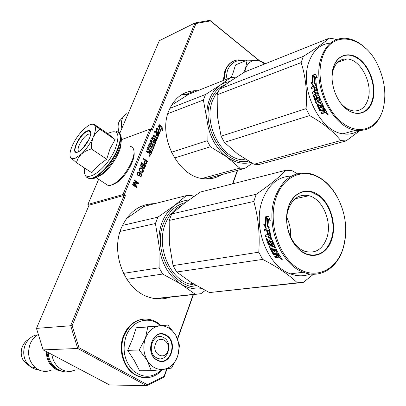 <?xml version="1.0" encoding="UTF-8"?>
<svg xmlns="http://www.w3.org/2000/svg" width="406" height="406" viewBox="0 0 406 406"><rect width="100%" height="100%" fill="white"/><g stroke="black" fill="none" stroke-linecap="round" stroke-linejoin="round"><path stroke-width="0.61" d="M170.175 297.141C163.222 299.567 156.071 299.557 148.713 297.111C124.886 289.97 110.229 253.136 121.424 227.786C128.656 211.871 139.771 203.822 154.762 203.65M145.967 205.888L141.801 206.06M221.468 174.681C216.063 178.112 210.049 179.442 203.426 178.665C178.138 176.879 157.31 136.101 169.069 110.199C174.641 97.679 183.4 91.177 195.352 90.695L197.565 90.761M188.739 94.283L181.446 94.781M149.981 156.168L149.662 156.274L149.144 155.676L149.677 155.493L149.372 155.117L150.184 155.681L149.981 156.168L149.327 154.884L149.692 154.777L149.134 155.681L149.753 156.295L149.987 154.889L149.692 154.777M88.934 205.517L87.904 204.436L122.957 194.56L125.424 195.687L72.146 325.642L78.947 347.698L147.211 384.634L164.065 376.433L166.734 368.922M124.17 195.352L70.674 325.627L77.724 348.48L146.627 385.7L109.539 384.939L43.127 349.886L36.469 328.383L89.076 205.182L124.17 195.352L125.424 195.687M87.904 204.436L98.658 179.3M121.369 139.694L149.87 129.159L151.088 129.453L124.211 194.89M259.353 60.778L210.384 20.909L195.996 23.523L152.235 130.27L151.088 129.453M119.679 133.503L159.294 40.722L194.956 22.995L195.996 23.523M190.404 91.208L190.094 92.801M259.662 60.849L209.861 20.3L194.956 22.995L151.199 129.534M232.846 183.776L237.637 170.302M232.552 183.847L237.343 170.383M148.545 149.068L149.748 146.114L151.159 147.104L150.448 148.845L150.865 149.139L151.575 147.393L152.291 147.896L151.595 150.042L152.453 150.636L155.919 142.085L155.691 141.339L153.767 140.055L152.59 142.044L151.59 141.166L152.783 138.461L155.96 140.674L156.554 140.512L158.913 134.701L158.685 133.955L154.798 131.189L154.417 132.123L156.614 133.686L155.63 136.111L156.041 136.406L157.031 133.98L157.736 134.482L156.726 137.401L153.265 134.949L152.879 135.888L155.087 137.446L154.579 138.69L152.143 137.045L150.256 141.014L150.484 141.765L152.92 143.404L153.95 141.547L154.727 141.897L153.59 145.13L150.108 142.684L149.723 143.628L153.209 146.074L152.823 147.018L149.114 144.495L147.195 148.494L147.429 149.246L149.657 150.799L148.875 152.006L146.85 150.662L146.459 151.616L148.18 152.813L148.956 152.59L149.251 153.554L150.408 154.356L151.012 154.184L152.088 151.534L148.119 148.936L149.383 146.231M162.415 130.493L162.09 126.708L159.208 124.642L160.355 126.733L158.381 131.585L159.411 133.462L161.38 128.606L162.415 130.493M157.147 129.712L156.137 127.875L156.457 131.62L159.33 133.665L158.183 131.574L160.157 126.718L159.127 124.845L157.147 129.712L156.792 129.839L156.214 128.783M149.728 155.848L149.992 155.711L149.728 155.848M144.734 163.841L145.389 164.166L146.272 163.917L147.48 161.212L143.369 158.381L143.135 158.954L144.972 160.218L144.171 162.476L144.734 163.841M143.333 168.394L144.526 168.221L145.739 165.506L141.613 162.679L140.669 164.978L140.669 166.084L141.572 167.191L142.511 167.094L143.333 168.394M142.12 172.479L143.288 171.55L143.216 169.784L141.527 168.14L139.923 167.911L139.141 168.729L139.207 170.5L140.111 171.606L142.12 172.479M138.289 175.803L139.659 175.493L140.141 174.585L140.131 173.22L141.273 174.854L141.004 175.783L139.963 176.686L141.202 176.412L141.75 175.057L141.085 173.372L138.705 172.007L137.771 172.362L137.177 173.814L137.482 175.011L138.289 175.803M133.351 182.908L136.096 186.481L132.787 184.278L132.549 184.862L136.751 187.663L137.106 186.78L133.955 182.812L138.294 183.852L138.649 182.974L134.467 180.173L134.229 180.756L137.527 182.964L133.665 182.121L133.351 182.908M177.468 338.751L193.17 294.594M147.211 384.634L146.627 385.7L164.085 377.199L164.065 376.433M164.085 377.199L167.044 368.876M177.625 339.122L193.464 294.563M78.947 347.698L77.724 348.48L43.127 349.886M72.146 325.642L36.469 328.383M149.87 129.159L122.957 194.56M209.861 20.3L210.384 20.909M149.372 155.117L149.119 155.204M149.677 155.493L149.205 155.528M209.389 178.797L212.358 177.153M158.502 298.943L161.111 298.146M150.58 154.432L151.737 151.651L148.195 149.185M152.088 151.534L151.737 151.651M148.956 152.59L148.459 152.915M148.835 152.001L148.312 152.042L146.733 150.946M152.823 147.018L152.473 147.139L148.804 144.622M153.59 145.13L153.24 145.252L149.992 142.973M152.874 143.399L153.783 141.608M154.579 138.69L154.229 138.816L151.844 137.177M156.726 137.401L156.376 137.527L153.143 135.244M157.031 133.98L156.675 134.102L155.808 136.238M156.132 140.755L158.558 134.822L158.335 134.081L154.681 131.483M152.169 142.136L152.519 142.014L152.169 142.136L151.24 141.288L152.489 138.603M152.214 150.474L155.564 142.207L155.341 141.461L153.463 140.182M151.575 147.393L150.631 148.972M162.09 126.708L161.74 126.839L159.553 125.271M161.984 129.707L161.74 126.839M161.38 128.606L161.03 128.732L159.238 133.148M160.157 126.718L159.802 126.85L158.949 125.287M158.183 131.574L157.832 131.701L159.802 126.85M158.639 133.173L157.832 131.701M149.829 155.6L149.51 155.701M149.992 155.711L149.494 155.726M147.48 161.212L147.129 161.324L143.252 158.66M146.551 163.501L146.201 163.613L147.129 161.324M146.272 163.917L145.921 164.029L146.201 163.613M142.511 167.094L142.105 167.252M145.739 165.506L145.389 165.618L141.496 162.953M144.805 167.805L144.455 167.911L145.389 165.618M144.526 168.221L144.176 168.333L144.455 167.911M140.309 167.805L139.892 167.932M140.74 167.851L139.958 167.911M141.044 167.937L140.39 167.962M141.527 168.14L140.694 168.048M142.318 168.678L141.171 168.251M142.719 169.074L141.968 168.789M142.942 169.353L142.369 169.185M143.216 169.784L142.866 169.891L142.592 169.459M143.364 170.251L143.013 170.363L142.866 169.891M143.435 170.911L143.085 171.022L143.013 170.363M143.288 171.55L142.937 171.657L143.085 171.022M142.963 172.068L142.613 172.174L142.937 171.657M142.171 172.464L142.613 172.174M138.705 172.007L138.101 172.144M139.228 172.119L138.355 172.119M139.887 172.438L138.877 172.225M140.506 172.86L139.537 172.545M141.085 173.372L140.156 172.966M141.445 173.864L141.095 173.971L140.735 173.484M141.684 174.397L141.334 174.504L141.095 173.971M141.75 175.057L141.4 175.164L141.334 174.504M141.643 175.6L141.293 175.707L141.4 175.164M141.486 175.986L141.136 176.092L141.293 175.707M141.202 176.412L140.852 176.519L141.136 176.092M140.512 176.742L140.852 176.519M140.506 176.184L140.121 176.295M140.131 173.22L139.781 173.332L139.897 174.149L140.248 174.042M140.141 174.585L139.791 174.692L139.897 174.149M139.943 175.067L139.593 175.174L139.791 174.692M139.659 175.493L139.309 175.6L139.593 175.174M138.857 175.894L139.309 175.6M136.096 186.481L135.746 186.582L132.681 184.542M137.527 182.964L133.599 182.289M138.649 182.974L138.299 183.076L134.356 180.437M138.015 183.786L138.299 183.076M133.955 182.812L133.604 182.918L136.756 186.882L137.106 186.78M136.507 187.501L136.756 186.882M149.144 152.62L150.073 151.088L150.93 151.687L150.418 152.945L149.936 153.148L149.144 152.62L150.073 151.088M150.286 153.032L149.936 153.148M154.64 139.106L155.498 137.741L156.285 138.492L155.904 139.431L155.427 139.639L154.64 139.106L155.498 137.741M155.721 139.497L155.427 139.639M145.521 163.633L144.703 163.44L144.384 162.852L145.15 160.695L145.5 160.583L146.81 161.481L146.074 163.293L145.521 163.633M143.683 167.876L143.13 167.866L142.633 167.16L143.399 164.988L143.749 164.877L144.978 165.719L144.242 167.541L143.683 167.876M141.105 166.485L140.811 165.546L141.557 163.73L143.222 164.516L142.278 166.567L141.674 166.749L141.105 166.485L141.455 166.374L141.232 166.1L140.882 166.211M141.917 171.951L140.664 171.713L139.557 170.84L139.121 169.683L139.517 168.718L140.846 168.419L142.521 169.556L142.846 171.251L141.917 171.951M138.05 175.367L137.37 174.534L137.614 173.098L138.466 172.591L139.385 172.839L139.765 173.839L139.461 174.864L138.355 175.448L137.781 175.184M149.865 153.118L150.215 153.001L149.499 152.504M154.996 138.984L155.777 139.512M145.871 163.522L145.267 163.704M145.622 163.593L144.967 163.618M145.318 163.506L144.703 163.44M145.054 163.329L144.48 163.161M144.83 163.05L144.384 162.852M144.734 162.74L144.764 162.395L144.414 162.507M144.764 162.395L145.5 160.583M144.039 167.769L143.43 167.947M143.785 167.84L143.13 167.866M143.48 167.754L142.953 167.744M143.303 167.637L142.729 167.47M143.079 167.358L142.633 167.16M142.983 167.049L143.008 166.699L142.658 166.81M143.008 166.699L143.749 164.877M141.232 166.1L140.78 165.897M141.131 165.785L141.161 165.435L140.811 165.546M141.161 165.435L141.902 163.618M142.278 166.567L141.674 166.749M142.024 166.638L141.369 166.663M141.719 166.556L141.455 166.374M142.267 171.839L141.232 171.977M141.582 171.865L140.664 171.713M141.014 171.606L140.045 171.291M140.395 171.185L139.557 170.84M139.908 170.728L139.532 169.982L139.182 170.094M139.532 169.982L139.471 169.571L139.121 169.683M139.471 169.571L139.583 169.033L139.233 169.14M139.583 169.033L139.867 168.612L139.517 168.718M139.867 168.612L140.161 168.439M138.131 175.077L137.558 174.91M137.903 174.803L137.37 174.534M137.72 174.428L137.659 174.017L137.309 174.123M137.659 174.017L137.69 173.666L137.34 173.773M137.69 173.666L137.964 172.992L137.614 173.098M137.964 172.992L138.172 172.758L137.822 172.87M138.172 172.758L138.466 172.591M138.959 175.265L138.355 175.448M138.705 175.341L138.4 175.26M155.437 344.034C151.55 353.738 164.597 361.061 167.774 351.078C171.576 341.522 158.756 334.077 155.437 344.034M51.846 354.484C53.079 361.858 56.652 367.019 62.565 369.967C66.843 371.82 71.116 371.805 75.379 369.917M47.01 351.936C47.573 360.67 51.359 366.618 58.362 369.785M46.223 351.52C46.588 360.274 50.207 366.43 57.079 369.988L62.067 371.307M38.347 334.448C34.779 336.483 32.094 339.553 30.293 343.649C26.908 353.327 28.699 361.426 35.657 367.937L39.128 370.064C43.29 371.84 47.456 371.82 51.628 370.013M36.022 335.021C31.191 336.396 27.613 339.624 25.294 344.704C22.792 351.149 23.289 357.224 26.781 362.928L30.125 366.582L31.729 367.699L35.241 369.211L38.352 369.688M126.505 113.035L122.556 118.004C121.247 121.166 121.024 124.612 121.881 128.352M168.739 327.921L164.394 326.18L159.832 325.876L167.901 325.054L175.549 334.925L172.499 330.895L168.739 327.921M163.725 337.625C173.869 342.847 167.308 363.263 157.026 358.021L156.437 357.722C146.241 352.586 152.681 332.245 162.806 337.168L163.725 337.625M161.923 369.582C152.747 378.072 143.191 378.463 133.254 370.764C124.332 361.198 121.952 349.662 126.114 336.148C131.783 320.309 149.499 315.249 160.279 325.587M166.13 335.133C179.147 341.903 169.962 367.973 157.076 360.158C143.663 353.301 153.463 326.906 166.13 335.133M167.901 325.054L136.177 327.784L132.6 338.98L127.646 350.368L134.183 360.366L139.598 370.764L151.326 370.734L147.195 360.35C143.419 353.342 142.826 345.998 145.414 338.315C148.444 330.926 153.25 326.779 159.832 325.876L147.774 326.987L145.414 338.315L139.212 349.967L127.646 350.368M139.212 349.967L147.195 360.35C151.311 366.892 156.655 369.917 163.227 369.419L163.648 369.364C170.028 368.14 174.616 363.974 177.412 356.869L177.584 356.387C179.868 349.028 179.274 342.014 175.793 335.356L175.549 334.925M136.177 327.784L147.774 326.987M175.793 335.356L179.538 345.384L177.671 356.128M177.412 356.869L171.515 368.085L163.648 369.364M163.227 369.419L151.326 370.734M165.826 335.442C178.132 341.801 170.165 366.603 157.665 360.198L156.995 359.853C144.617 353.626 152.407 328.931 164.674 334.869L165.826 335.442M264.676 63.97L260.825 61.473L257.155 60.398L263.255 62.189L264.951 63.864M225.909 79.444L227.431 70.441C231.029 62.336 236.815 59.23 244.782 61.118M252.735 68.736L257.003 67.031M244.874 71.892L247.127 60.149L235.51 64.955L232.963 73.181L231.232 77.394M243.646 72.654L245.823 67.99C248.112 62.483 251.887 59.951 257.155 60.398L247.127 60.149M253.425 68.462L255.942 67.457M83.575 147.535L84.149 145.957L88.67 139.984M75.074 158.34L81.291 154.128L78.251 157.975L76.384 162.623L71.04 158.01L72.725 158.741L75.074 158.34M79.16 151.413C75.151 150.54 82.92 136.051 88.33 134.234L89.63 133.98L90.604 134.442M107.636 133.564C117.923 128.682 120.48 133.736 115.314 148.738C106.103 171.565 81.063 186.598 84.666 168.064M77.876 152.052C69.396 155.574 79.231 133.716 87.305 130.874C89.036 130.204 90.122 130.57 90.568 131.97C92.005 135.756 85.159 147.723 79.556 151.164L77.876 152.052M76.384 162.623L91.756 172.717L98.135 165.557L106.707 159.208L110.036 148.758L115.091 139.613L108.463 134.132L93.568 123.886L94.273 124.825C96.202 126.758 95.826 130.91 93.152 137.284C90.157 143.8 86.204 149.413 81.291 154.128L85.656 151.118L91.294 148.86L91.639 142.623L93.152 137.284L95.943 132.843L99.927 129.184L115.091 139.613M99.927 129.184L94.273 124.825C92.878 123.754 90.751 124.109 87.904 125.896L83.743 129.24C79.15 133.757 75.414 139.07 72.537 145.181L72.354 145.581C70.253 150.413 69.543 154.092 70.233 156.62L70.238 156.64M71.04 158.01L70.233 156.62M106.707 159.208L91.294 148.86M70.918 157.883L70.309 157.122M77.607 152.143L76.825 152.22C70.933 152.412 80.495 133.67 87.432 131.295L89.021 130.976L90.695 132.726M121.008 142.871C121.622 152.641 107.301 173.707 98.15 176.498M130.265 146.434C132.112 146.678 133.28 147.88 133.767 150.047C135.878 157.508 125.18 176.696 115.268 183.045L110.894 185.263L108.26 185.593L105.19 183.578M133.97 152.042C135.802 159.111 125.89 176.783 116.71 182.67L112.624 184.735M171.52 105.22L188.623 94.329L231.06 77.389L235.465 77.82M250.817 162.461C242.955 164.496 235.013 162.694 226.984 157.051L210.389 146.744L207.136 140.709L171.418 152.28M210.389 146.744L174.534 158.005M205.558 94.466L220.174 85.143C210.409 92.309 206.004 103.829 206.964 119.709L203.396 100.033L205.558 94.466L169.865 108.366M203.396 100.033L167.851 113.644M207.136 140.709L206.964 119.709C208.923 135.705 215.596 148.154 226.984 157.051L239.804 168.155L202.071 178.457M231.06 77.389L220.174 85.143L224.899 82.707L230.004 81.428M252.283 163.283L244.945 168.323L239.804 168.155M244.945 168.323L205.999 178.879M248.457 161.091C225.036 167.181 199.361 126.489 210.881 100.17C214.058 92.263 218.991 87.011 225.685 84.418M335.94 39.783L334.635 38.991L329.332 38.164C323.785 42.929 315.102 49.009 303.277 56.404L301.161 62.6L217.18 94.755L217.367 116.075L221.082 136.193L224.376 142.354L237.606 153.965L254.065 164.263L259.241 164.45L346.069 140.918L359.939 130.6M330.479 43.097C320.456 43.919 313.275 50.222 308.93 62.011C298.872 88.32 319.654 131.366 343.004 133.813C348.82 134.741 354.062 133.66 358.731 130.575M329.332 38.164L244.96 71.842L230.537 81.063L219.341 89.097L217.18 94.755M301.161 62.6C305.693 76.825 307.337 92.177 306.083 108.656L309.626 115.578L224.376 142.354M309.626 115.578C323.186 123.241 333.559 131.58 340.741 140.593L254.065 164.263M340.741 140.593L346.069 140.918M303.277 56.404L219.341 89.097M306.083 108.656L221.082 136.193M312.554 82.905L312.158 75.643L313.752 76.399L314.3 83.661L316.279 84.473L312.97 85.63L310.818 82.159L313.077 82.961L312.686 75.897M311.463 82.438L313.381 85.488M317.187 77.551L315.553 76.937L317.269 77.708L315.487 74.131L312.163 75.338L313.929 76.181L314.462 83.448L316.203 83.981M313.929 76.181L314.457 76.333L314.98 83.484M314.457 76.333L312.686 75.511L315.629 74.445M315.553 76.937L316.233 84.179L314.462 83.448M316.254 96.273L316.726 96.12L316.604 96.724L316.132 96.887L316.249 96.273L318.451 95.511L319.035 95.917L323.942 107.296L322.968 107.605L321.344 104.799L320.532 105.063L321.674 107.321L320.704 107.631L319.563 105.372L318.436 105.738L320.177 109.422L324.485 108.285L326.531 111.655L326.444 112.279L324.983 112.736L323.897 112.193L323.775 113.112L324.054 112.777M323.897 112.193L324.257 111.787L325.333 112.32L326.632 111.914M323.775 113.112L321.679 113.766L320.918 112.584L322.76 112.01L323.222 110.995L322.948 111.802M316.462 90.624L316.959 90.548L316.233 87.188L315.721 87.209L316.462 90.624L312.295 92.05L312.625 93.36L314.863 92.598L315.34 94.334L313.503 94.953L313.265 95.628L315.086 100.962L315.695 101.358L318.096 100.571L318.294 99.906L317.431 97.557L318.4 97.237L319.796 100.921L315.619 102.292L316.147 103.545L320.329 102.185L320.887 103.434L316.964 104.763L319.593 110.391L319.974 110.031L317.33 104.591M320.887 103.434L321.313 103.16L320.765 101.926L320.329 102.185M316.147 103.545L320.765 101.926M316.096 102.134L316.584 103.291M315.34 94.334L315.822 94.207L315.355 92.502L314.863 92.598M312.006 88.269L311.803 87.097L311.29 87.097L311.524 88.437L314.264 87.64L314.878 90.589M313.752 87.66L314.401 90.751L315.366 90.421L314.716 87.331L315.721 87.209M311.29 87.097L316.01 85.453L316.507 85.879L318.4 93.898L318.162 94.583L314.452 96.06L315.68 99.668L316.878 99.5L316.132 96.887M316.726 96.12L318.487 95.501M317.34 92.055L316.847 92.157L317.208 93.466L317.695 93.344L317.34 92.055L316.66 91.995M316.847 92.157L315.827 92.274L316.304 94.004L317.208 93.466M316.766 92.025L317.127 91.898M324.988 111.077L325.353 110.686L324.455 109.199L324.074 109.574L324.988 111.077L324.135 111.579L323.105 109.879L324.074 109.574M323.105 109.879L323.607 109.721M325.059 111.005L325.353 110.686M323.48 109.508L324.455 109.199M316.776 93.847L317.695 93.344M321.582 107.148L321.105 107.301L319.979 105.078L318.776 105.626M323.841 107.113L323.359 107.265L322.014 104.646L321.014 104.905M316.604 96.724L317.416 99.044L316.959 99.424M311.803 87.097L316.325 85.524M315.701 87.143L316.233 87.188M313.102 93.197L312.793 91.969L316.959 90.548M318.268 100.439L316.147 101.135L315.543 100.749L313.747 95.496L313.99 94.826L315.822 94.207M319.761 100.84L320.243 100.683L318.867 97.054L317.928 97.161M323.222 110.995L322.511 109.818L320.669 110.396L319.974 110.031M321.43 112.426L322.029 113.35L324.059 112.716M324.983 112.736L325.333 112.32M327.845 114.731L326.465 113.375L326.728 113.152L328.109 114.502L327.845 114.731L328.144 114.309M328.144 114.284L327.307 114.061M327.145 113.929L326.759 113.147M319.593 110.391L320.288 110.767L322.131 110.188L322.856 111.381M366.263 48.893C359.594 42.32 352.57 38.768 345.191 38.23C334.057 38.002 326.104 44.355 321.329 57.297C311.316 83.935 332.311 127.692 355.732 130.245C369.018 131.686 378.072 124.896 382.888 109.884L384.096 104.454M382.985 109.346L383.3 108.189C386.41 94.689 384.751 80.723 378.321 66.295C365.121 35.489 331.113 28.43 322.344 57.515C315.457 77.627 324.749 108.767 341.598 122.247C358.356 136.035 377.489 129.25 382.985 109.346M372.698 100.551C369.018 113.492 356.519 117.573 345.8 108.59C335.031 99.805 329.124 79.982 333.443 67C337.599 53.886 350.49 50.978 360.721 60.124C371.013 69.086 376.529 87.737 372.698 100.551M331.971 76.663L333.209 69.873C335.919 62.321 340.548 58.677 347.089 58.936C360.751 59.372 373.215 83.875 367.963 99.5C365.238 107.712 360.259 111.493 353.032 110.848C348.526 110.117 344.329 107.453 340.441 102.855M327.256 114.127L327.586 113.685L327.256 114.127M331.986 75.886L333.417 67.305C336.437 58.906 341.573 54.846 348.83 55.125C352.799 55.475 356.646 57.266 360.371 60.499C370.587 69.182 376.123 87.904 372.2 100.444C369.166 109.661 363.593 113.893 355.483 113.137C352.129 112.609 348.84 111.021 345.628 108.377L340.832 103.368M126.378 218.677L144.044 206.38L186.405 195.596L192.063 195.646L193.743 196.529M201.741 288.605C194.631 289.681 187.653 288.143 180.807 283.997L162.674 274.055L159.127 267.793L123.485 273.375M162.674 274.055L126.845 279.303M157.904 217.164L174.052 205.817C163.116 214.769 158.091 227.918 158.974 245.265L155.432 223.523L157.904 217.164L122.455 225.426M155.432 223.523L120.105 231.445M159.127 267.793L158.974 245.265C160.974 262.631 168.251 275.537 180.807 283.997L195.108 294.162L154.945 298.623M186.405 195.596L174.052 205.817C178.559 202.447 183.476 200.518 188.805 200.036M205.279 290.473L200.803 293.746L195.108 294.162M197.443 294.122L157.183 298.583M198.656 286.91C173.793 289.691 151.798 250.669 163.557 223.356C168.196 212.084 175.458 205.162 185.349 202.594M297.441 173.768L291.696 170.495L285.758 170.307C279.171 177.315 269.335 185.298 256.252 194.246L253.791 201.462L169.19 220.438L169.348 243.24L173.052 265.61L176.651 272.005L191.393 282.612L209.435 292.569L299.795 282.779M291.574 176.067C278.08 176.432 268.305 184.603 262.256 200.569C252.441 227.045 267.65 266.26 290.366 273.842C297.258 276.4 303.871 276.461 310.199 274.02M285.758 170.307L200.356 192.043L184.476 203.254L171.662 213.957L169.19 220.438M253.791 201.462C258.383 217.682 260.038 234.592 258.759 252.187L262.662 259.404L176.651 272.005M262.662 259.404C277.516 267.011 289.077 274.811 297.344 282.804L209.435 292.569M297.344 282.804L303.312 282.388L313.518 274.258M256.252 194.246L171.662 213.957M258.759 252.187L173.052 265.61M265.428 225.34L265.072 217.276L266.676 218.438L267.204 226.477L269.224 227.715L265.854 228.345L263.667 224.198L265.428 225.34L266.011 225.325L265.661 217.702M264.529 224.767L266.412 228.238M270.02 220.077L268.503 219.387L270.239 220.575L268.467 216.251L265.077 216.936L266.864 218.23L267.371 226.279L269.117 226.949M266.864 218.23L267.452 218.321L267.955 226.243M267.452 218.321L265.671 217.053L268.549 216.474M268.503 219.387L269.178 227.39L267.371 226.279M269.762 239.916L269.767 240.362L269.229 240.616L269.452 239.966L271.584 239.606L272.187 240.113L277.582 252.126L276.587 252.278L274.811 249.32L273.979 249.451L275.243 251.811L274.253 251.964L272.994 249.604L271.847 249.786L273.781 253.593L278.181 253.151L280.445 256.622L280.384 257.191L278.892 257.409L277.745 256.744L277.663 257.587L277.937 257.226M277.745 256.744L278.156 256.242L279.292 256.891L280.5 256.714M277.663 257.587L275.527 257.896L274.679 256.693L276.562 256.414L277.049 255.354L276.973 255.917M269.462 234.237L270.026 234.074L269.249 230.42L268.676 230.522L269.462 234.237L265.225 234.988L265.58 236.409L267.853 236.008L268.371 237.875L266.503 238.195L266.265 238.85L268.254 244.549L268.894 245.046L271.34 244.645L271.523 244.011L270.579 241.509L271.33 241.149L273.096 245.265L268.838 245.96L269.422 247.284L273.68 246.599L274.294 247.919L270.269 248.639L273.218 254.435L273.649 253.973L270.7 248.487M274.294 247.919L274.776 247.543L274.177 246.244L273.68 246.599M269.422 247.284L274.177 246.244M269.442 245.858L269.914 246.934M268.371 237.875L268.919 237.662L268.407 235.825L267.853 236.008M265.58 236.409L268.407 235.825M264.971 230.953L264.727 229.527L264.149 229.598L264.397 231.06L266.666 230.644L267.361 234.003L268.33 233.785M266.666 230.644L267.239 230.547L267.924 233.856M264.149 229.598L268.955 228.71L269.467 229.253L271.375 238.561M271.264 238.606L267.579 239.241L271.482 238.434M269.878 235.891L270.269 237.307L270.822 237.099L270.437 235.708L269.66 235.688L270.437 235.708M270.269 237.307L269.351 237.703L268.833 235.835L269.66 235.688M268.833 235.835L270.218 235.51M278.826 255.861L279.237 255.369L278.242 253.841L277.811 254.313L278.826 255.861L277.963 256.206L276.821 254.46L277.811 254.313M276.821 254.46L277.252 253.989L277.486 254.359M277.252 253.989L278.242 253.841M270.284 237.429L270.822 237.099M275.06 251.481L274.71 251.532L273.466 249.213L272.269 249.624M277.384 251.786L277.034 251.837L275.552 249.106L274.456 249.056L274.608 249.35M269.767 240.362L270.65 242.839L269.071 243.539L267.579 239.241M264.727 229.527L269.082 228.72M268.508 230.314L269.249 230.42M265.798 234.886L266.133 236.226M271.573 244.371L269.406 244.727L268.772 244.239L266.843 238.139M272.994 245.031L273.598 244.935L272.096 241.073L271.096 241.189M277.049 255.354L276.263 254.141L274.38 254.425L273.649 253.973M275.364 256.592L275.928 257.384L277.917 257.094M278.892 257.409L279.292 256.891M281.962 259.632L280.45 258.236L280.724 258.038L282.231 259.439L281.962 259.632L282.246 259.211M282.211 259.084L281.465 258.795M281.267 258.637L280.845 258.033M273.218 254.435L273.954 254.892L275.831 254.608L276.628 255.841M268.676 230.522L267.645 230.466L268.341 233.831L267.361 234.003M269.229 240.616L270.132 243.133M337.518 197.331C330.555 184.694 321.557 176.838 310.534 173.773C294.238 170.698 282.353 178.691 274.882 197.758C265.088 224.625 280.5 264.509 303.348 272.238C320.552 279.186 337.893 267.686 343.405 247.427L345.308 237.713M343.466 246.99L344.232 244.001C345.668 237.617 346.074 230.943 345.46 223.99C343.527 202.482 330.941 182.106 315.198 175.722C299.496 169.261 282.464 178.31 275.958 198.032C267.93 221.529 278.039 255.064 296.857 267.61C315.569 280.51 337.102 270 343.466 246.99M332.047 238.708C327.779 253.689 313.706 260.134 301.76 251.695C289.737 243.478 283.327 222.158 288.351 207.019C293.203 191.749 307.728 186.653 319.091 195.367C330.53 203.868 336.488 223.843 332.047 238.708M288.326 209.405C292.564 198.316 299.455 193.763 308.991 195.748C322.552 198.981 332.189 221.443 327.008 237.388C322.76 249.37 315.406 254.009 304.942 251.309C291.863 247.269 282.886 224.787 288.326 209.405M286.829 217.509C289.762 223.594 290.97 229.999 290.468 236.723M281.317 259.003L281.698 258.46L281.317 259.003M301.592 251.39C289.671 243.498 283.231 222.087 288.351 207.268C293.071 194.936 300.724 189.856 311.311 192.033L318.72 195.753C330.078 203.954 336.056 224 331.524 238.571C326.789 252.019 318.558 257.211 306.819 254.136L301.592 251.39M149.88 155.95L149.388 156.122M151.012 154.184L150.662 154.3M148.662 151.925L148.312 152.042M149.332 144.577L148.982 144.698M153.95 141.547L153.6 141.674M153.301 143.156L152.945 143.277M152.372 137.132L152.022 137.258M158.685 133.955L158.335 134.081M158.913 134.701L158.558 134.822M156.554 140.512L156.203 140.633M152.656 138.542L152.306 138.669M151.59 141.166L151.24 141.288M151.666 141.415L151.316 141.537M153.991 140.136L153.641 140.263M155.691 141.339L155.341 141.461M155.919 142.085L155.564 142.207M149.545 146.175L149.195 146.292M148.469 148.814L148.119 148.936M155.706 139.486L155.351 139.608M29.059 365.654L23.7 361.081C20.858 356.458 20.457 351.525 22.497 346.293C23.898 343.136 26.004 340.817 28.816 339.335M119.709 133.432C117.811 129.367 117.603 125.464 119.075 121.734L122.297 117.679M148.469 377.499C144.45 378.067 140.532 377.438 136.726 375.601C124.211 369.917 117.826 350.271 123.784 335.666C128.063 325.582 134.751 320.019 143.856 318.989M153.169 376.337C147.774 378.372 142.399 378.123 137.05 375.601C124.535 369.917 118.146 350.261 124.109 335.65C130.646 321.76 140.192 316.624 152.742 320.243L157.086 322.41L160.999 325.536M223.691 80.332L225.274 70.365C227.116 65.731 229.989 62.595 233.892 60.956M224.016 80.2L225.604 70.228C228.258 63.818 232.572 60.362 238.55 59.86L245.158 60.966M118.344 132.219C121.658 134.655 121.47 140.491 117.786 149.728C111.858 164.293 96.79 179.787 89.843 178.752L86.996 177.447M116.136 131.356C121.176 132.503 121.582 138.527 117.354 149.428C111.417 163.999 96.354 179.498 89.406 178.467L86.27 176.808M246.559 159.949L242.174 159.807C220.915 158.315 202.959 122.922 212.582 100.566L215.18 95.283L218.56 90.873M316.944 105.311L317.37 105.027M316.36 96.212L316.832 96.055M192.891 283.54L189.237 284.002C168.977 277.993 156.112 245.909 165.349 223.838C168.952 214.835 174.489 208.623 181.969 205.203M270.294 249.142L270.777 248.761M186.537 94.228L195.352 90.695M148.875 152.006L148.525 152.123M149.114 144.495L148.835 144.592M153.986 141.496L153.727 141.587M152.143 137.045L151.874 137.142M152.692 138.492L152.433 138.583M152.59 142.044L152.24 142.166M153.767 140.055L153.498 140.151M149.581 146.119L149.322 146.211M149.114 204.01L150.296 204.786M81.038 369.896L62.565 369.967M57.079 369.988L39.128 370.064M30.125 366.582L35.657 367.937M22.421 346.384C20.386 351.566 20.813 356.468 23.7 361.081L26.781 362.928M22.442 346.338L24.512 342.903M119.44 133.204C117.689 129.316 117.527 125.555 118.958 121.927M118.999 121.841L119.937 120.12M123.46 335.787C126.286 328.748 130.681 323.79 136.649 320.918M162.75 369.48C155.361 377.509 146.799 379.549 137.05 375.601L136.726 375.601C123.886 369.922 117.522 350.337 123.444 335.838M224.919 70.669L227.396 66.117L230.836 62.686M223.3 80.489L224.883 70.761M245.376 60.875L238.55 59.86M119.557 133.361C122.267 136.832 121.922 142.638 118.522 150.788C112.503 164.765 98.947 180.213 89.843 178.752L89.406 178.467C85.605 177.909 84.012 174.433 84.626 168.038M90.574 134.625L89.63 133.98M90.716 133.148L90.568 131.97M103.225 173.509L102.647 173.129M108.26 185.593L96.085 177.615M116.71 182.67L115.268 183.045M74.41 369.922C63.372 376.387 48.441 366.603 48.278 352.606M246.604 159.974L242.174 159.807L245.026 158.995M322.922 111.878L323.283 111.483M355.732 130.245L343.004 133.813M383.3 108.189L383.208 108.706M337.604 62.412L347.089 58.936M189.237 284.002L196.134 285.469M276.73 256.293L277.146 255.795M303.348 272.238L290.366 273.842M344.232 244.001L344.181 244.397M295.152 198.737L308.991 195.748"/></g></svg>
